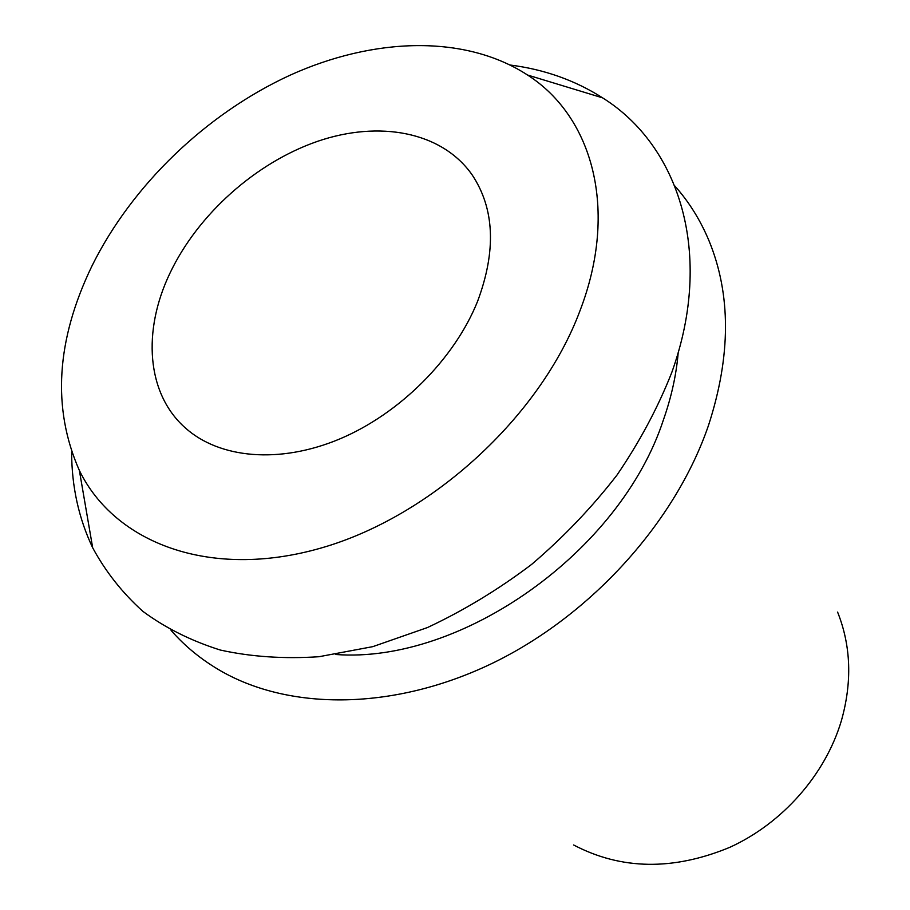 <?xml version="1.0" encoding="UTF-8"?>
<svg xmlns="http://www.w3.org/2000/svg" width="910" height="910" viewBox="0 0 910 910"><rect width="100%" height="100%" fill="white"/><g stroke="black" fill="none" stroke-linecap="round" stroke-linejoin="round"><path stroke-width="1.36" d="M573.641 844.981C621.189 869.971 673.275 870.745 729.877 847.29C782.702 823.175 825.359 774.524 841.352 720.822C852.283 682.079 851.032 645.838 837.598 612.089M674.822 185.958C688.961 201.815 700.336 220.038 708.958 240.638C731.128 294.465 730.992 355.992 708.549 425.243C675.698 521.339 592.091 614.534 493.629 662.662C395.008 710.653 290.643 710.892 221.096 671.102C201.736 659.978 185.071 646.407 171.091 630.414M169.942 273.216C142.313 330.865 146.396 393.461 185.265 427.859C219.356 458.492 279.359 464.236 339.589 439.018C399.74 413.743 454.454 359.006 477.557 301.415C496.428 250.819 494.608 208.606 472.085 174.788C441.794 131.597 379.242 120.177 317.533 141.334C255.71 162.708 197.891 214.362 169.942 273.216M579.966 310.799C540.483 416.53 431.238 516.721 320.684 548.139C209.948 579.875 114.728 543.054 79.375 470.47C51.927 408.397 56.113 340.26 91.91 266.073C131.882 185.185 206.286 113.761 289.994 75.234C373.646 37.287 464.953 34.273 527.55 75.029C592.546 116.605 618.902 209.584 579.966 310.799M71.617 452.099C71.708 486.52 78.738 518.416 92.683 547.786C105.583 571.628 122.304 592.808 142.825 611.315C165.415 627.991 191.282 640.913 220.402 650.07C251.137 656.815 283.977 659.033 318.944 656.724L372.793 646.646L427.438 627.559C463.725 610.553 498.452 589.498 531.645 564.393C563.392 537.309 591.818 507.575 616.912 475.179C639.684 441.782 657.964 407.555 671.762 372.509C714.384 254.072 679.531 145.964 602.602 97.859C575.2 80.364 544.43 69.422 510.283 65.042M335.87 654.506C461.495 663.902 620.518 551.688 663.47 419.715C671.478 396.897 676.392 374.465 678.212 352.443M79.375 470.47L92.683 547.786M527.55 75.029L602.602 97.859"/></g></svg>
